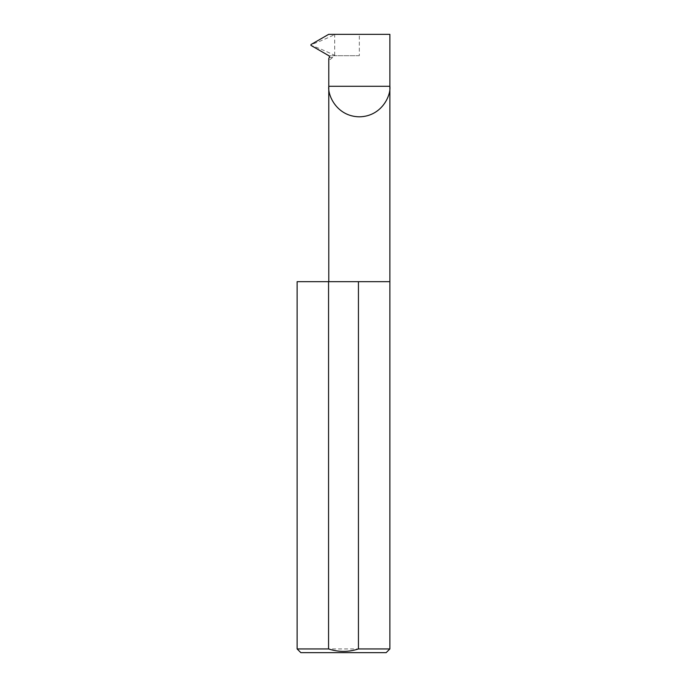 <?xml version="1.0" encoding="UTF-8"?>
<svg xmlns="http://www.w3.org/2000/svg" width="687" height="687" viewBox="0 0 687 687"><rect width="100%" height="100%" fill="white"/><g stroke="black" fill="none" stroke-linecap="round" stroke-linejoin="round"><path stroke-width="0.52" stroke-dasharray="3.44 2.58" d="M329.408 57.485L332.517 57.485L332.8 56.858L331.752 55.793L328.961 55.793M389.873 281.67L297.127 281.67M389.873 648.94L297.127 648.94M359.327 55.69L331.426 55.69L359.327 55.69L359.327 34.35L328.652 34.35M389.873 34.35L359.327 34.35M335.273 55.69L334.681 55.346C324.831 50.683 316.99 47.369 311.159 45.411L310.722 44.981L311.159 44.561C316.99 42.603 324.831 39.288 334.681 34.625L335.144 34.35M300.837 652.65L386.163 652.65M332.517 57.485C330.052 59.967 328.807 60.31 328.781 58.515M334.681 55.346L334.681 34.625"/><path stroke-width="1.03" d="M328.781 281.67L328.781 86.287L389.873 86.287L389.873 34.35L328.652 34.35L310.971 44.561L310.971 45.411L328.961 55.793L329.58 56.858L328.781 58.515L328.781 86.287C327.553 95.218 336.724 116.412 359.327 116.833C381.938 116.412 391.101 95.218 389.873 86.287L389.873 648.94L386.163 652.65L300.837 652.65L297.127 648.94L328.558 648.94C338.554 652.203 348.515 652.203 358.442 648.94L389.873 648.94M358.442 648.94L358.442 281.67L389.873 281.67M297.127 648.94L297.127 281.67L328.558 281.67L328.558 648.94M358.442 281.67L328.558 281.67"/></g></svg>
